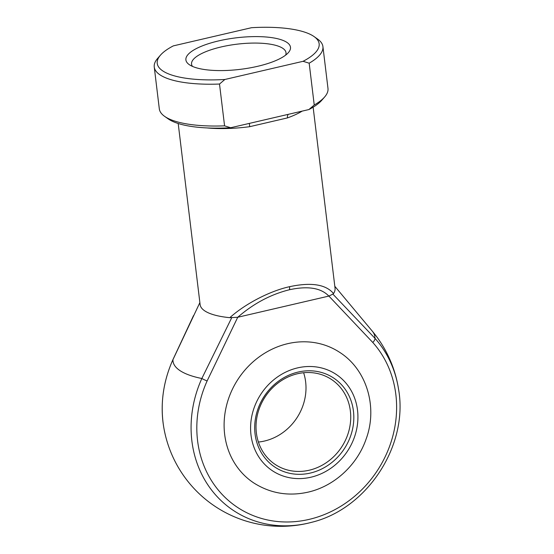 <?xml version="1.0" encoding="UTF-8"?>
<svg xmlns="http://www.w3.org/2000/svg" width="554" height="554" viewBox="0 0 554 554"><rect width="100%" height="100%" fill="white"/><g stroke="black" fill="none" stroke-linecap="round" stroke-linejoin="round"><path stroke-width="0.83" d="M310.365 473.047A53.35 47.866 -56.9 0 1 255.062 433.99A53.35 47.866 -56.9 0 1 298.142 372.059A53.35 47.866 -56.9 0 1 353.445 411.116A53.35 47.866 -56.9 0 1 310.365 473.047M297.54 373.735A50.968 45.733 123.1 0 0 257.52 414.42A50.968 45.733 123.1 0 0 275.525 464.668A50.968 45.733 123.1 0 0 309.215 470.221A50.968 45.733 123.1 0 0 349.235 429.537A50.968 45.733 123.1 0 0 331.223 379.289A50.968 45.733 123.1 0 0 297.54 373.735M303.62 372.731A50.968 45.733 -56.9 0 1 264.48 441.039A50.968 45.733 -56.9 0 1 258.399 442.044M287.761 343.66A78.156 70.129 -56.9 0 1 339.415 352.178C366.838 369.428 377.918 407.225 366.139 438.99C357.178 465.118 334.228 486.28 307.948 492.174C288.468 496.46 270.49 493.434 254.016 483.095A78.156 70.129 -56.9 0 1 226.406 406.04A78.156 70.129 -56.9 0 1 287.761 343.66M257.672 66.3A52.672 15.886 173.1 0 1 189.198 64.589A52.672 15.886 173.1 0 1 218.719 40.885A52.672 15.886 173.1 0 1 273.378 37.887A52.672 15.886 173.1 0 1 288.399 52.582A52.672 15.886 173.1 0 1 257.672 66.3M285.649 55.116A47.575 14.349 -6.9 0 0 286.009 52.699A47.575 14.349 -6.9 0 0 221.184 46.945A47.575 14.349 -6.9 0 0 191.552 64.132A47.575 14.349 -6.9 0 0 192.473 66.39M199.869 302.616L172.952 359.664A101.666 30.671 -6.9 0 0 180.202 370.758A101.666 30.671 -6.9 0 0 201.836 378.507L231.794 317.581L229.806 317.677C245.221 303.793 269.971 290.961 289.548 286.695C311.182 282.069 325.849 284.361 333.55 293.565A67.962 20.505 -6.9 0 0 335.052 288.26L313.135 107.171M288.336 114.332A5.097 2.943 -109.8 0 0 287.471 117.905L249.688 126.686A67.962 20.505 173.1 0 1 207.009 127.932M237.735 317.262L207.113 380.972A107.524 96.479 123.1 0 0 215.298 486.225A107.524 96.479 123.1 0 0 309.035 519.41A107.524 96.479 123.1 0 0 389.822 445.658A107.524 96.479 123.1 0 0 372.787 342.462L328.896 296.071L237.735 317.262C253.51 303.571 270.74 294.403 289.41 289.749A5.097 1.641 -103.1 0 0 289.548 286.695M154.247 67.013L159.31 108.826A84.949 25.629 -6.9 0 0 164.614 116.354A84.949 25.629 -6.9 0 0 224.571 125.848L230.693 127.732L308.897 109.553L314.236 105.004L309.174 63.191L303.059 61.307L224.855 79.485L219.509 84.035A84.949 25.629 173.1 0 1 154.247 67.013A84.949 25.629 173.1 0 1 157.606 58.44L160.459 55.158A81.556 24.605 -6.9 0 0 224.855 79.485M314.236 105.004A84.949 25.629 -6.9 0 0 324.623 96.992L321.77 100.274A81.556 24.605 173.1 0 1 308.897 109.553M178.201 123.5L200.112 304.589A67.962 20.505 -6.9 0 0 229.806 317.677M333.55 293.565L332.857 294.091L374.926 338.272A101.666 30.671 -6.9 0 0 372.281 331.133L334.81 286.286M303.059 61.307A81.556 24.605 -6.9 0 0 314.063 36.571L317.615 39.078A84.949 25.629 173.1 0 1 322.92 46.605A84.949 25.629 173.1 0 1 309.174 63.191M324.623 96.992A84.949 25.629 -6.9 0 0 327.982 88.418L322.92 46.605M224.571 125.848L219.509 84.035M230.693 127.732A81.556 24.605 173.1 0 1 168.167 118.861L164.614 116.354M160.459 55.158A81.556 24.605 -6.9 0 1 173.333 45.878L251.537 27.7A81.556 24.605 -6.9 0 1 314.063 36.571M328.841 296.085C320.981 287.886 307.844 285.774 289.41 289.749M249.376 123.39L249.688 126.686M328.896 296.071L332.857 294.091M231.794 317.581L237.68 317.269M163.485 425.652C160.175 403.243 163.326 381.228 172.938 359.608A5.097 0.381 24.3 0 0 172.952 359.664A112.337 100.8 123.1 0 0 163.485 425.652A118.93 118.93 0 0 0 311.653 522.304A112.337 100.8 -56.9 0 1 308.315 523.135A112.337 100.8 -56.9 0 1 210.388 488.469A112.337 100.8 -56.9 0 1 201.836 378.507A5.097 0.381 24.3 0 0 207.113 380.972M310.87 477.229A57.768 51.834 123.1 0 0 357.517 410.175A57.768 51.834 123.1 0 0 297.637 367.877A57.768 51.834 123.1 0 0 250.99 434.932A57.768 51.834 123.1 0 0 310.87 477.229M302.207 111.105A67.962 20.505 173.1 0 1 287.471 117.905M372.787 342.462A5.097 2.188 -41.8 0 0 374.926 338.272A112.337 100.8 -56.9 0 1 398.534 389.13A118.93 118.93 0 0 0 372.281 331.133M193.512 315.614L172.938 359.608M398.534 389.13C408.693 445.319 367.177 508.967 311.653 522.304"/></g></svg>
